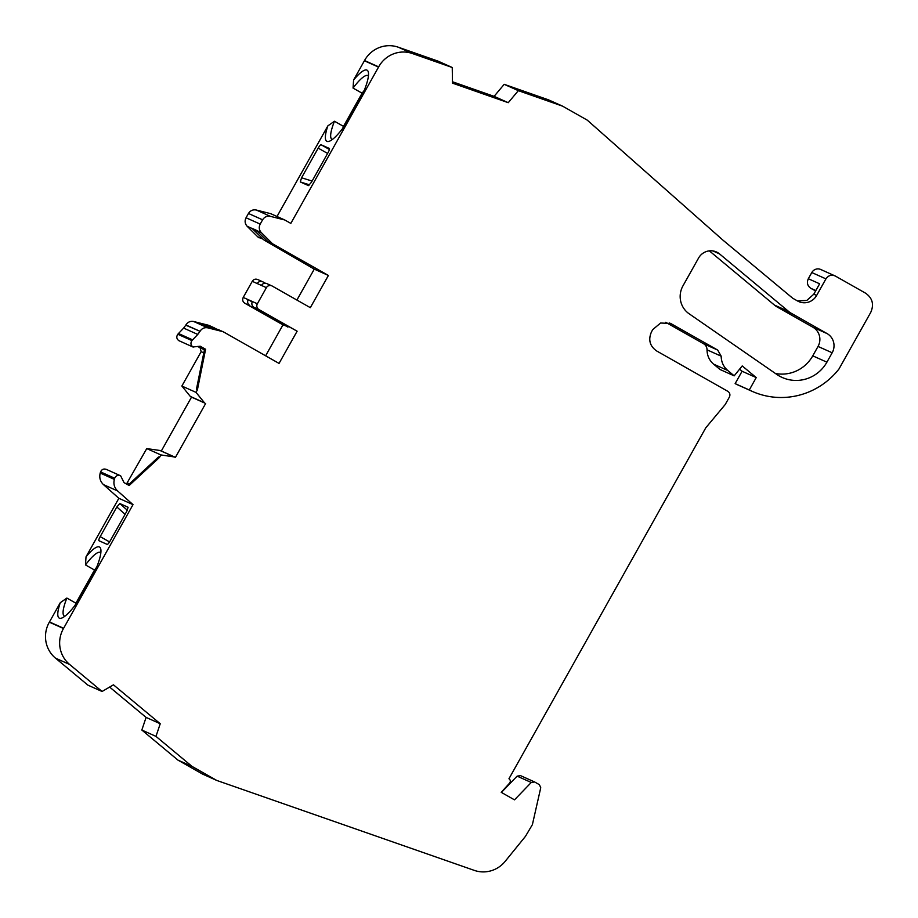 <?xml version="1.0" encoding="UTF-8"?>
<svg xmlns="http://www.w3.org/2000/svg" width="918" height="918" viewBox="0 0 918 918"><rect width="100%" height="100%" fill="white"/><g stroke="black" fill="none" stroke-linecap="round" stroke-linejoin="round"><path stroke-width="1.38" d="M791.385 313.348L777.236 307.014L812.9 327.233L827.049 333.567L791.385 313.348A19.886 19.416 -65.9 0 1 788.596 311.42L719.551 253.919A14.206 13.862 114.1 0 0 698.541 258.096L682.958 285.865A21.309 20.804 114.1 0 0 689.085 313.749L776.8 374.429A35.515 34.666 114.1 0 0 779.359 376.036A35.515 34.666 114.1 0 0 782.228 377.482A35.515 34.666 114.1 0 0 826.9 362.174L832.178 352.776L818.03 346.442L812.763 355.84L826.9 362.174M368.428 75.919A36.582 7.952 -60.4 0 0 368.038 75.62A36.582 7.952 -60.4 0 0 367.889 75.551A36.582 7.952 -60.4 0 0 353.063 88.082L353.591 80.015A40.851 8.87 119.6 0 1 366.936 70.112A40.851 8.87 119.6 0 1 368.428 72.625A40.851 8.87 119.6 0 1 361.451 96.918L347.727 121.383A40.851 8.87 119.6 0 1 329.573 141.154A40.851 8.87 119.6 0 1 327.864 125.869L277.007 216.499M562.608 106.167L548.459 99.832L504.189 84.318L518.337 90.653L562.608 106.167L587.302 120.166L723.017 240.195L792.682 298.212L797.616 301.012A14.206 13.862 114.1 0 0 816.63 295.458L825.936 278.877C828.403 275.32 831.582 274.39 835.449 276.1L865.605 293.198C872.513 298.098 874.211 304.501 870.723 312.43L838.972 369.002A74.174 72.384 -65.9 0 1 752.106 391.32A74.174 72.384 -65.9 0 1 749.283 389.966L756.225 377.585L742.226 365.926L734.182 375.841L727.779 370.505C723.464 366.764 721.273 361.979 721.181 356.173L717.692 350.068L670.633 323.446L660.593 323.021L652.767 329.573L651.55 331.742C648.039 339.671 649.749 346.075 656.657 350.963L727.836 391.332C729.913 392.801 730.418 394.729 729.374 397.104L725.209 404.54L705.781 427.811L508.951 778.751C510.569 780.013 510.764 781.493 509.536 783.192L501.217 792.326L514.493 799.853L531.258 782.48L534.62 781.964L539.417 784.695L540.748 787.736L532.394 824.628L525.44 836.378L505.141 861.382A28.412 27.735 -65.9 0 1 474.319 870.39L216.774 780.449L192.08 766.438L155.968 736.374L141.831 730.039L177.931 760.104L192.08 766.438M827.049 333.567A14.206 13.862 -65.9 0 1 832.178 352.776M271.762 285.819L266.817 283.605A4.257 4.165 114.1 0 0 261.458 285.441L266.404 287.655A4.257 4.165 -65.9 0 1 272.107 285.991L310.33 307.668L328.403 275.457L273.3 244.211A7.103 6.931 -65.9 0 1 271.854 243.109L261.309 232.61C259.048 230.062 258.681 227.216 260.196 224.095L262.605 219.804C264.476 216.877 267.092 215.73 270.431 216.361L284.821 219.999L290.822 223.407L378.537 67.106A28.412 27.735 -65.9 0 1 378.675 66.865A28.412 27.735 -65.9 0 1 412.434 53.542L452.241 67.496L438.093 61.15L398.286 47.208A28.412 27.735 114.1 0 0 364.526 60.531L378.675 66.865M266.404 287.655L257.373 303.766L252.416 301.552A4.257 4.165 114.1 0 0 253.953 307.312L258.899 309.527A4.257 4.165 -65.9 0 1 257.373 303.766M199.906 331.513L197.76 334.427L183.623 328.093L185.769 325.179L200.032 331.295C201.914 328.369 204.519 327.221 207.858 327.852L222.259 331.49A7.103 6.931 -65.9 0 1 223.935 332.167L279.049 363.413L297.122 331.203L258.899 309.527M200.262 346.235L192.952 346.97C190.692 345.202 190.347 343.08 191.931 340.601L197.76 334.427M193.216 347.107L178.803 340.635L193.216 347.107M200.032 346.143L205.609 349.253L204.622 348.806L196.406 389.45L197.393 389.898L205.609 349.253M196.004 392.365L204.462 402.772L190.324 396.438L181.867 386.03L196.004 392.365L197.393 389.898M204.852 403.094L190.703 396.76L204.462 402.772M174.604 456.992L160.902 454.926L146.754 448.592L159.984 450.486L175.395 457.439L205.632 403.541M63.491 628.509L49.343 622.175A28.412 27.735 114.1 0 0 55.459 658.114L87.921 685.149L102.07 691.484L69.607 664.448A28.412 27.735 -65.9 0 1 63.491 628.509L133.007 504.636L117.619 490.958C114.337 487.779 113.247 483.924 114.348 479.391L114.693 478.232C115.989 475.593 117.974 474.778 120.648 475.811L124.022 482.616L129.14 485.519L159.514 457.405L160.902 454.926M106.236 469.339L120.648 475.811M102.07 691.484L113.465 684.828L160.237 723.74L155.968 736.374M520.242 775.515L534.62 781.964M815.838 290.57L810.869 288.344C807.427 285.9 806.566 282.698 808.322 278.728L811.799 272.543A7.103 6.931 -65.9 0 1 820.726 269.479L835.449 276.1M518.337 90.653L508.251 102.69L494.102 96.356L452.471 81.759M452.241 67.496L452.494 83.148L508.251 102.69M775.423 373.477A35.515 34.666 114.1 0 0 812.763 355.84M709.35 250.866L774.459 305.086L788.596 311.42M328.105 152.549L311.466 182.2L308.494 185.62L300.289 181.948L301.563 177.771L318.202 148.119A4.257 0.929 119.6 0 1 321.139 144.78L329.344 148.452A4.257 0.929 119.6 0 1 329.355 148.464A4.257 0.929 119.6 0 1 328.105 152.549M378.537 67.106L364.389 60.772L353.591 80.015M284.855 251.348L264.097 240.091L251.911 228.272L256.156 230.177L268.343 241.996L284.855 251.348M264.097 240.091L314.266 269.123L328.403 275.457M296.904 300.06L314.266 269.123M297.122 331.203L253.953 307.312M288.149 326.705L282.974 324.869L244.762 303.192L287.931 327.095M265.623 355.805L282.974 324.869M218.989 329.941L202.626 325.569L198.667 323.733L213.068 327.37L216.579 329.092M191.529 397.138L161.304 451.025M159.514 457.405L158.516 456.957L128.233 485.002M128.107 507.31L126.73 511.406L110.091 541.046A4.257 0.929 119.6 0 1 107.154 544.385L98.949 540.713A4.257 0.929 119.6 0 1 98.937 540.702A4.257 0.929 119.6 0 1 100.188 536.617L116.827 506.966L119.81 503.546L128.061 507.252M133.007 504.636L118.858 498.302L86.017 556.836A40.851 8.87 119.6 0 1 100.842 549.457A40.851 8.87 119.6 0 1 93.877 573.739L80.141 598.215A40.851 8.87 119.6 0 1 61.988 617.975A40.851 8.87 119.6 0 1 60.278 602.701L49.48 621.945L63.617 628.279M109.621 687.066L146.088 717.406L160.237 723.74M177.931 760.104L202.637 774.115L216.774 780.449M721.181 356.173L707.032 349.827A7.103 6.931 114.1 0 0 703.555 343.734L665.722 322.275M749.283 389.966L735.134 383.632A74.174 72.384 114.1 0 0 737.969 384.986L752.106 391.32M797.375 300.874L806.819 300.438L813.796 294.196L816.63 295.458M777.236 307.014A19.886 19.416 -65.9 0 1 774.459 305.086M818.03 346.442A14.206 13.862 114.1 0 0 812.9 327.233M327.864 125.869L334.462 121.245L343.493 126.363L362.094 93.2L353.063 88.082M494.102 96.356L504.189 84.318M810.869 288.344L815.62 290.96M735.134 383.632L742.088 371.251L739.598 369.174M707.032 349.827C707.124 355.645 709.327 360.43 713.642 364.171L720.045 369.506L734.182 375.841M501.4 792.429L517.109 776.146L531.258 782.48M520.472 775.63L517.109 776.146M141.831 730.039L146.088 717.406M60.278 602.701L66.876 598.066L75.907 603.183L94.508 570.032L85.489 564.914L86.017 556.836M118.858 498.302L103.47 484.612C100.188 481.445 99.098 477.589 100.211 473.057L100.555 471.898C101.841 469.259 103.826 468.444 106.511 469.477M126.489 484.015L146.754 448.592M181.867 386.03L201.145 351.674L200.124 347.83L197.668 346.43M183.623 328.093L177.794 334.267C176.21 336.745 176.543 338.868 178.803 340.635M214.743 328.047L209.224 325.534A7.103 6.931 -65.9 0 0 208.111 325.156L193.721 321.518C190.382 320.887 187.765 322.034 185.895 324.961L185.769 325.179M252.416 301.552L243.224 297.432C242.18 299.807 242.685 301.735 244.762 303.192M243.224 297.432L252.266 281.321L257.212 283.547C258.692 281.413 260.597 280.851 262.915 281.883L265.348 283.249M257.969 279.657C255.64 278.636 253.747 279.198 252.266 281.321M259.151 237.877A7.103 6.931 -65.9 0 1 257.706 236.775L247.16 226.276C244.899 223.728 244.532 220.882 246.047 217.761L248.457 213.469L262.605 219.804M284.821 219.999L270.684 213.664L256.283 210.027C252.943 209.396 250.339 210.543 248.457 213.469M334.462 121.245A36.582 7.952 -60.4 0 0 331.937 139.272A36.582 7.952 -60.4 0 0 332.396 139.456M66.876 598.066A36.582 7.952 -60.4 0 0 64.352 616.104A36.582 7.952 -60.4 0 0 64.811 616.288M100.842 552.751A36.582 7.952 -60.4 0 0 100.452 552.452A36.582 7.952 -60.4 0 0 85.489 564.914M756.225 377.585L742.088 371.251M96.665 567.244L94.508 570.032M75.907 603.183L75.104 605.26M343.493 126.363L342.689 128.44M364.251 90.412L362.094 93.2M257.625 279.485L262.915 281.883M261.458 285.441L257.212 283.547M252.221 301.942L248.17 299.647C247.126 302.022 247.642 303.95 249.707 305.419M114.348 479.391L100.211 473.057M808.322 278.728L819.636 283.8L813.796 294.196M251.911 228.272L257.304 231.336M719.551 253.919L712.873 250.924M412.434 53.542L398.286 47.208M273.3 244.211L268.343 241.996M55.459 658.114L69.607 664.448M717.692 350.068L703.555 343.734M669.429 322.975L671.781 324.031M329.424 149.485L321.139 144.78M327.6 153.444L318.202 148.119M301.563 177.771L312.097 181.076M309.618 184.874L300.289 181.948M271.854 243.109L266.897 240.895M262.663 238.99L257.706 236.775M217.314 329.275L222.259 331.49M208.111 325.156L213.068 327.37M100.188 536.617L109.563 541.93M125.089 514.321L116.827 506.966M119.81 503.546L127.327 510.247M117.619 490.958L103.47 484.612M811.799 272.543L825.936 278.877M203.807 352.868L201.145 351.674M127.453 482.983L129.449 483.878M256.283 210.027L270.431 216.361M261.309 232.61L256.363 230.395M252.117 228.49L247.16 226.276M202.912 325.626L207.858 327.852M193.721 321.518L198.667 323.733M713.642 364.171L727.779 370.505M200.124 347.83L204.427 349.758M260.196 224.095L246.047 217.761M185.895 324.961L200.032 331.295M114.693 478.232L100.555 471.898M178.459 333.509L192.596 339.844M191.931 340.601L177.794 334.267M223.361 331.868L218.415 329.654M203.922 402.692L191.059 396.932M174.489 456.923L160.352 450.589"/></g></svg>
